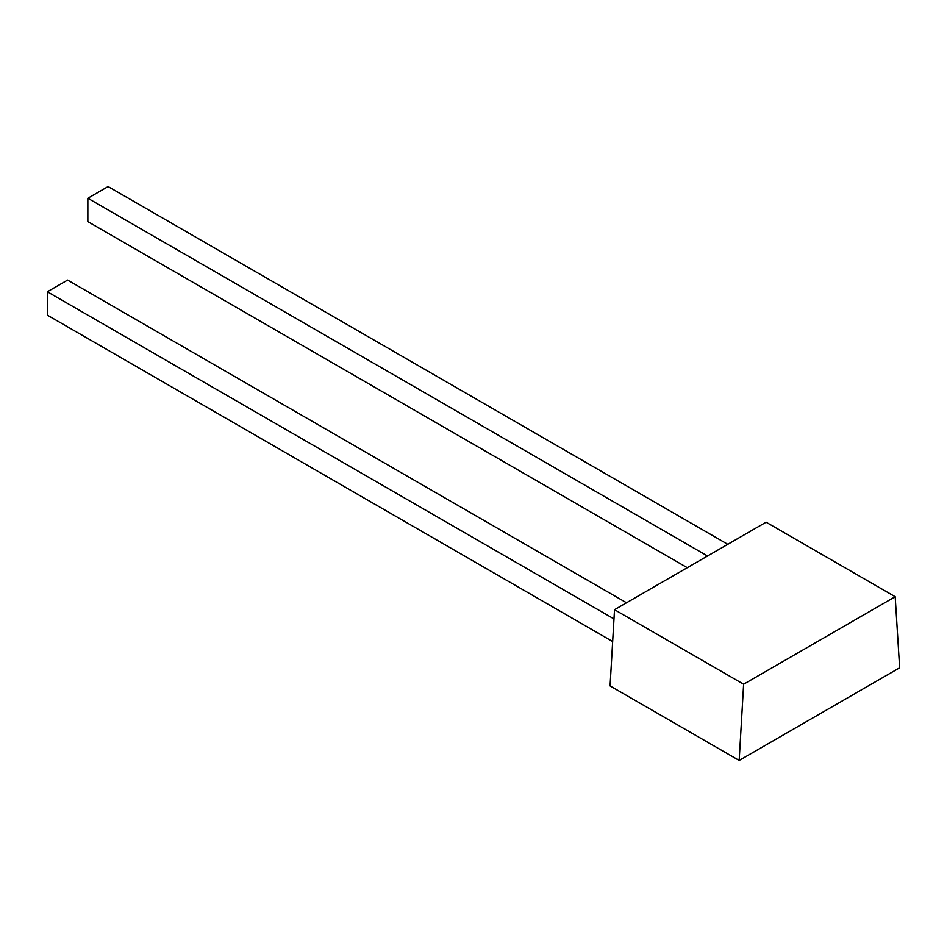 <?xml version="1.0" encoding="UTF-8"?>
<svg xmlns="http://www.w3.org/2000/svg" width="947" height="947" viewBox="0 0 947 947"><rect width="100%" height="100%" fill="white"/><g stroke="black" fill="none" stroke-linecap="round" stroke-linejoin="round"><path stroke-width="1.42" d="M895.187 596.717L766.087 522.188L614.52 609.69L610.069 685.924L739.169 760.453L899.65 667.801L895.187 596.717L743.62 684.219L739.169 760.453M614.52 609.69L743.62 684.219M612.662 641.533L47.35 315.15L47.35 291.771L613.987 618.912M47.35 291.771L67.604 280.075L626.523 602.765M687.273 567.691L87.846 221.622L87.846 198.231L108.1 186.547L727.769 544.312M87.846 198.231L707.516 555.996"/></g></svg>
